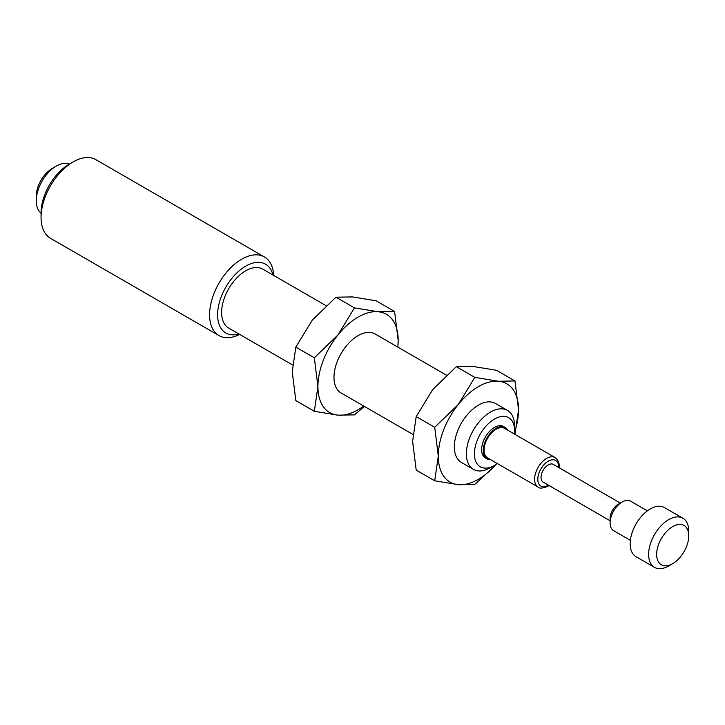 <?xml version="1.0" encoding="UTF-8"?>
<svg xmlns="http://www.w3.org/2000/svg" width="725" height="725" viewBox="0 0 725 725"><rect width="100%" height="100%" fill="white"/><g stroke="black" fill="none" stroke-linecap="round" stroke-linejoin="round"><path stroke-width="1.09" d="M487.562 457.883A17.019 9.833 -60 0 1 484.962 444.244A17.019 9.833 -60 0 1 496.081 429.236A17.019 9.833 -60 0 1 504.591 428.393L555.151 457.584A17.019 9.833 -60 0 0 546.632 458.427A17.019 9.833 -60 0 0 535.512 473.425A17.019 9.833 -60 0 0 538.122 487.073L487.562 457.883M507.754 430.224A18.161 10.485 120 0 0 505.153 427.415L503.549 426.49A18.161 10.485 120 0 0 494.477 427.388A18.161 10.485 120 0 0 482.614 443.383A18.161 10.485 120 0 0 485.397 457.937L487.001 458.862A18.161 10.485 120 0 0 490.725 459.704M505.153 427.415A18.161 10.485 120 0 0 496.081 428.312A18.161 10.485 120 0 0 484.218 444.316A18.161 10.485 120 0 0 487.001 458.862M69.582 164.203A28.375 16.385 120 0 0 56.314 166.079L56.314 166.079A28.375 16.385 120 0 0 36.25 200.825A28.375 16.385 120 0 0 41.062 213.105M52.3 168.39L56.314 166.079L52.3 168.39A22.702 13.104 -60 0 0 36.25 196.194L36.25 200.825M473.434 469.383L461.399 462.432A34.048 19.657 -60 0 1 456.179 435.145A34.048 19.657 -60 0 1 478.427 405.148A34.048 19.657 -60 0 1 495.447 403.462L507.482 410.413A34.048 19.657 -60 0 1 514.533 425.992L514.533 430.632A28.375 16.385 120 0 0 494.477 419.05A28.375 16.385 120 0 0 474.413 453.796A28.375 16.385 120 0 0 494.477 465.377L490.463 467.698A34.048 19.657 -60 0 1 473.434 469.383A34.048 19.657 -60 0 1 468.214 442.096A34.048 19.657 -60 0 1 490.463 412.099A34.048 19.657 -60 0 1 507.482 410.413M412.888 434.42L341.022 392.932A34.048 19.657 -60 0 1 335.811 365.654A34.048 19.657 -60 0 1 358.05 335.648A34.048 19.657 -60 0 1 375.07 333.962L446.364 375.124M41.062 217.5L41.062 212.869A39.721 22.937 -60 0 1 69.156 164.222L73.162 161.902A45.394 26.209 120 0 0 41.062 217.5A45.394 26.209 120 0 0 50.469 238.289L218.986 335.584A45.394 26.209 -60 0 1 212.035 299.208A45.394 26.209 -60 0 1 241.688 259.206A45.394 26.209 -60 0 1 264.389 256.949A45.394 26.209 -60 0 1 273.724 275.446M272.953 275.002A39.721 22.937 120 0 0 245.703 266.147A39.721 22.937 120 0 0 217.826 310.726A39.721 22.937 120 0 0 238.906 333.98M239.676 334.424A45.394 26.209 -60 0 1 218.986 335.584M325.987 305.624L262.722 269.102A34.048 19.657 120 0 0 245.703 270.788A34.048 19.657 120 0 0 223.454 300.784A34.048 19.657 120 0 0 228.674 328.072L292.51 364.929M610.106 520.768L543.134 482.098A10.213 5.9 -60 0 1 541.566 473.914A10.213 5.9 -60 0 1 548.236 464.915A10.213 5.9 -60 0 1 553.347 464.408L620.437 503.141M610.106 522.87L610.106 518.239A11.346 6.552 -60 0 1 618.135 504.337L622.141 502.017A17.019 9.833 120 0 0 622.141 502.026A17.019 9.833 120 0 0 610.106 522.87A17.019 9.833 120 0 0 613.631 530.664L630.369 540.324M647.389 510.844L630.65 501.174A17.019 9.833 120 0 0 622.141 502.017L618.135 504.337M668.686 565.962L672.7 563.642A22.702 13.104 120 0 0 688.75 535.847A22.702 13.104 120 0 0 672.7 526.577A22.702 13.104 120 0 0 656.651 554.38A22.702 13.104 120 0 0 672.7 563.642L668.686 565.962A28.375 16.385 -60 0 1 654.503 567.367A28.375 16.385 -60 0 1 650.153 544.629A28.375 16.385 -60 0 1 668.686 519.626A28.375 16.385 -60 0 1 682.877 518.221A28.375 16.385 -60 0 1 688.75 531.207L688.75 535.847M682.877 518.221L664.417 507.563A28.375 16.385 120 0 0 650.234 508.968A28.375 16.385 120 0 0 631.692 533.972A28.375 16.385 120 0 0 636.043 556.709L654.503 567.367M264.389 256.949L95.863 159.654A45.394 26.209 120 0 0 73.162 161.902L69.156 164.222M363.723 406.036A56.74 32.761 -60 0 1 337.986 415.153L314.342 411.292L295.827 400.608L292.248 371.789L295.827 347.103L314.342 357.797L317.922 386.615A56.74 32.761 -60 0 1 337.986 334.905L314.342 357.797M314.342 411.292L317.922 386.615A56.74 32.761 -60 0 0 337.986 415.153L354.462 414.881L364.43 406.444M397.907 347.148L398.17 340.279L394.59 311.46L378.115 311.741L354.462 307.88L335.956 297.196L312.312 320.078L295.827 347.103M354.462 307.88L337.986 334.905A56.74 32.761 -60 0 1 378.115 311.741A56.74 32.761 -60 0 1 398.17 340.279A56.74 32.761 -60 0 1 397.771 347.067M394.59 311.46L376.076 300.775L352.432 296.915L335.956 297.196M496.036 464.399A56.74 32.761 -60 0 1 458.363 484.653L434.719 480.793L416.204 470.108L412.616 441.289L416.204 416.603L434.719 427.288L438.299 456.116A56.74 32.761 -60 0 1 458.363 404.405L434.719 427.288M434.719 480.793L438.299 456.116A56.74 32.761 -60 0 0 458.363 484.653L474.839 484.373L494.668 465.994M514.986 434.393L518.547 409.779L514.967 380.96L498.483 381.241L474.839 377.381L456.324 366.687L432.68 389.579L416.204 416.603M474.839 377.381L458.363 404.405A56.74 32.761 -60 0 1 498.483 381.241A56.74 32.761 -60 0 1 518.547 409.779A56.74 32.761 -60 0 1 514.478 432.472M514.967 380.96L496.453 370.276L472.809 366.415L456.324 366.687M490.463 467.698L494.477 465.377A28.375 16.385 120 0 0 497.314 463.511M514.333 434.021A28.375 16.385 120 0 0 514.533 430.632M558.667 467.48A14.754 8.519 120 0 0 548.236 461.209A14.754 8.519 120 0 0 537.805 479.279A14.754 8.519 120 0 0 548.236 485.297A14.754 8.519 120 0 0 548.453 485.17M538.122 487.073C539.364 488.632 542.572 488.387 547.774 486.339L549.052 485.514M559.265 467.824L559.156 463.991L557.498 459.741L555.151 457.584"/></g></svg>
